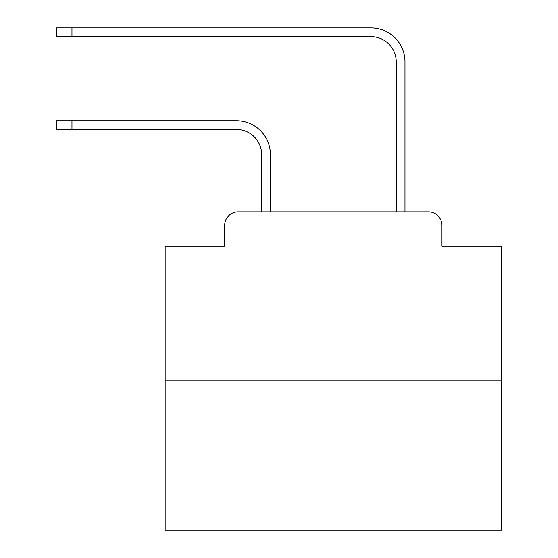 <?xml version="1.0" encoding="UTF-8"?>
<svg xmlns="http://www.w3.org/2000/svg" width="558" height="558" viewBox="0 0 558 558"><rect width="100%" height="100%" fill="white"/><g stroke="black" fill="none" stroke-linecap="round" stroke-linejoin="round"><path stroke-width="0.84" d="M224.679 225.348L224.679 246.204L224.679 225.348A13.455 13.455 0 0 1 238.133 211.894L261.674 211.894L261.674 154.712A25.229 25.229 0 0 0 236.453 129.484A25.229 25.229 0 0 1 261.674 154.712A25.229 25.229 0 0 0 236.453 129.484A25.229 25.229 0 0 1 261.674 154.712A25.229 25.229 0 0 0 236.453 129.484A25.229 25.229 0 0 1 261.674 154.712A25.229 25.229 0 0 0 236.453 129.484A25.229 25.229 0 0 1 261.674 154.712A25.229 25.229 0 0 0 236.453 129.484A25.229 25.229 0 0 1 261.674 154.712A25.229 25.229 0 0 0 236.453 129.484A25.229 25.229 0 0 1 261.674 154.712A25.229 25.229 0 0 0 236.453 129.484A25.229 25.229 0 0 1 261.674 154.712A25.229 25.229 0 0 0 236.453 129.484A25.229 25.229 0 0 1 261.674 154.712A25.229 25.229 0 0 0 236.453 129.484A25.229 25.229 0 0 1 261.674 154.712A25.229 25.229 0 0 0 236.453 129.484A25.229 25.229 0 0 1 261.674 154.712A25.229 25.229 0 0 0 236.453 129.484A25.229 25.229 0 0 1 261.674 154.712A25.229 25.229 0 0 0 236.453 129.484A25.229 25.229 0 0 1 261.674 154.712A25.229 25.229 0 0 0 236.453 129.484A25.229 25.229 0 0 1 261.674 154.712A25.229 25.229 0 0 0 236.453 129.484A25.229 25.229 0 0 1 261.674 154.712A25.229 25.229 0 0 0 236.453 129.484L56.491 129.484L56.491 120.737L71.961 120.737L71.961 129.484M501.509 380.082L165.14 380.082L165.14 530.1L501.509 530.1L501.509 246.204L441.971 246.204L441.971 225.348A13.455 13.455 0 0 0 428.516 211.894L238.133 211.894M165.14 380.082L165.14 246.204L224.679 246.204M71.961 120.737L236.453 120.737A33.975 33.975 0 0 1 270.421 154.712L270.421 211.894L270.421 154.712L270.421 211.894L270.421 154.712L270.421 211.894L270.421 154.712L270.421 211.894L270.421 154.712L270.421 211.894L270.421 154.712L270.421 211.894L270.421 154.712L270.421 211.894L270.421 154.712L270.421 211.894L270.421 154.712L270.421 211.894L270.421 154.712L270.421 211.894L270.421 154.712L270.421 211.894L270.421 154.712L270.421 211.894L270.421 154.712L270.421 211.894L270.421 154.712L270.421 211.894L270.421 154.712L270.421 211.894L280.848 211.894M385.794 211.894L396.222 211.894L396.222 61.875A25.229 25.229 0 0 0 371 36.647A25.229 25.229 0 0 1 396.222 61.875A25.229 25.229 0 0 0 371 36.647A25.229 25.229 0 0 1 396.222 61.875A25.229 25.229 0 0 0 371 36.647A25.229 25.229 0 0 1 396.222 61.875A25.229 25.229 0 0 0 371 36.647A25.229 25.229 0 0 1 396.222 61.875A25.229 25.229 0 0 0 371 36.647A25.229 25.229 0 0 1 396.222 61.875A25.229 25.229 0 0 0 371 36.647A25.229 25.229 0 0 1 396.222 61.875A25.229 25.229 0 0 0 371 36.647A25.229 25.229 0 0 1 396.222 61.875A25.229 25.229 0 0 0 371 36.647A25.229 25.229 0 0 1 396.222 61.875A25.229 25.229 0 0 0 371 36.647A25.229 25.229 0 0 1 396.222 61.875A25.229 25.229 0 0 0 371 36.647A25.229 25.229 0 0 1 396.222 61.875A25.229 25.229 0 0 0 371 36.647A25.229 25.229 0 0 1 396.222 61.875A25.229 25.229 0 0 0 371 36.647A25.229 25.229 0 0 1 396.222 61.875A25.229 25.229 0 0 0 371 36.647A25.229 25.229 0 0 1 396.222 61.875A25.229 25.229 0 0 0 371 36.647A25.229 25.229 0 0 1 396.222 61.875A25.229 25.229 0 0 0 371 36.647L56.491 36.647L56.491 27.9L71.961 27.9L71.961 36.647M71.961 27.9L371 27.9A33.975 33.975 0 0 1 404.969 61.875L404.969 211.894L404.969 61.875L404.969 211.894L404.969 61.875L404.969 211.894L404.969 61.875L404.969 211.894L404.969 61.875L404.969 211.894L404.969 61.875L404.969 211.894L404.969 61.875L404.969 211.894L404.969 61.875L404.969 211.894L404.969 61.875L404.969 211.894L404.969 61.875L404.969 211.894L404.969 61.875L404.969 211.894L404.969 61.875L404.969 211.894L404.969 61.875L404.969 211.894L404.969 61.875L404.969 211.894L404.969 61.875L404.969 211.894L428.516 211.894M441.971 246.204L441.971 225.348"/></g></svg>
